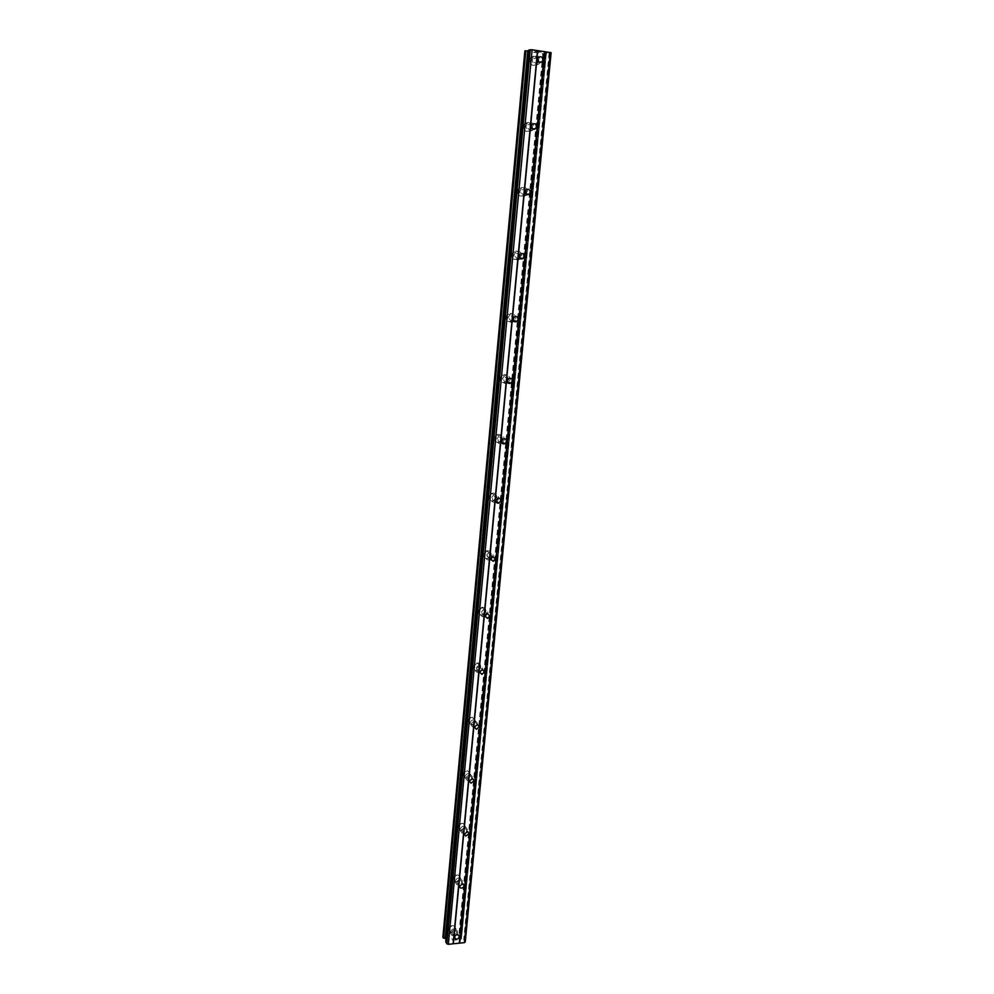 <?xml version="1.0" encoding="UTF-8"?>
<svg xmlns="http://www.w3.org/2000/svg" width="994" height="994" viewBox="0 0 994 994"><rect width="100%" height="100%" fill="white"/><g stroke="black" fill="none" stroke-linecap="round" stroke-linejoin="round"><path stroke-width="0.75" stroke-dasharray="4.97 3.73" d="M451.674 932.422C452.27 930.471 453.488 929.725 455.339 930.185L456.271 931.962C455.674 933.913 454.457 934.658 452.593 934.186L451.674 932.422M455.637 928.682L454.171 925.899C451.264 925.178 449.35 926.346 448.431 929.39L449.86 932.148C452.779 932.906 454.705 931.738 455.637 928.682L454.159 925.886C451.264 925.178 449.35 926.346 448.431 929.39L449.86 932.148C452.779 932.894 454.693 931.738 455.637 928.682M456.457 881.591L459.961 879.28L461.092 881.193L457.563 883.492L456.457 881.591M460.421 878.112L458.656 875.118C455.811 874.608 453.985 875.813 453.165 878.733L454.892 881.703C457.749 882.25 459.588 881.044 460.421 878.112L458.644 875.118C455.811 874.596 453.972 875.801 453.165 878.721L454.892 881.703C457.749 882.25 459.588 881.044 460.421 878.112M461.315 829.828L464.645 827.455L465.987 829.493L462.657 831.866L461.315 829.828M465.291 826.623L463.167 823.43C460.421 823.131 458.694 824.374 457.986 827.145L460.06 830.325C462.819 830.661 464.571 829.418 465.291 826.623L463.167 823.43C460.421 823.131 458.694 824.374 457.973 827.145L460.06 830.325C462.819 830.661 464.571 829.418 465.291 826.623M466.273 777.134L469.367 774.699L470.982 776.861L467.863 779.284L466.273 777.134M470.261 774.202L467.727 770.822C465.105 770.748 463.49 772.015 462.881 774.624L465.366 778.004C468 778.103 469.64 776.848 470.261 774.202M470.249 774.202L467.714 770.81C465.105 770.748 463.49 772.015 462.881 774.624L465.366 778.004C468 778.103 469.628 776.836 470.249 774.202M471.318 723.446L474.163 720.985L476.064 723.247L473.206 725.707L471.318 723.446M475.306 720.824L472.324 717.27C469.876 717.407 468.398 718.699 467.876 721.135L470.821 724.676C473.281 724.564 474.784 723.284 475.306 720.824L472.324 717.27C469.876 717.407 468.385 718.699 467.876 721.135L470.808 724.676C473.281 724.564 474.784 723.284 475.306 720.824M476.461 668.776L479.033 666.291L481.245 668.639L478.648 671.112L476.461 668.776M480.45 666.452C480.437 664.129 479.282 662.899 476.983 662.774L472.97 666.651C472.982 668.95 474.126 670.167 476.387 670.329C478.661 670.018 480.015 668.726 480.45 666.452M480.45 666.44C480.437 664.116 479.282 662.899 476.983 662.774L472.97 666.651C472.982 668.95 474.126 670.167 476.387 670.316C478.661 670.018 480.015 668.726 480.45 666.44M485.271 615.038L484.202 615.46L481.705 613.062L483.991 610.602L486.526 613L486.252 613.932M485.693 611.049C485.631 608.465 484.314 607.21 481.742 607.297L478.151 611.148C478.226 613.708 479.518 614.963 482.065 614.901L485.693 611.049C485.631 608.452 484.302 607.21 481.73 607.297L478.151 611.148C478.213 613.708 479.518 614.963 482.053 614.901L485.693 611.049M490.477 558.466L487.035 556.292L489.06 553.869L491.831 556.69M491.036 554.615C490.912 551.745 489.421 550.477 486.6 550.813L483.432 554.59C483.569 557.423 485.035 558.703 487.83 558.392L491.036 554.615C490.899 551.732 489.421 550.465 486.6 550.813L483.432 554.59C483.569 557.423 485.035 558.703 487.818 558.392L491.036 554.602M495.907 500.727L495.584 500.877C493.645 501.237 492.614 500.429 492.477 498.429L494.254 496.081C496.205 495.695 497.236 496.503 497.373 498.516M496.491 497.087C496.279 493.943 494.639 492.664 491.583 493.272L488.824 496.95C489.023 500.069 490.638 501.349 493.658 500.777L496.491 497.087C496.267 493.943 494.639 492.664 491.583 493.272L488.812 496.938C489.023 500.069 490.638 501.336 493.658 500.777L496.478 497.087M501.535 441.808L501.386 441.883C499.336 442.429 498.205 441.622 498.019 439.447L499.572 437.174L502.952 439.062M502.032 438.466C501.734 435.037 499.97 433.769 496.727 434.651L494.304 438.192C494.602 441.584 496.354 442.864 499.572 442.019L502.032 438.466C501.734 435.037 499.97 433.769 496.714 434.651L494.304 438.192C494.59 441.584 496.354 442.864 499.572 442.019L502.032 438.453M507.338 381.708L507.288 381.746C505.126 382.466 503.921 381.646 503.672 379.298L505.027 377.124L508.568 378.577M507.698 378.689C507.313 374.999 505.412 373.732 502.007 374.887L499.895 378.292C500.28 381.957 502.156 383.224 505.536 382.106L507.698 378.689C507.3 374.999 505.412 373.732 502.007 374.887L499.895 378.292C500.28 381.957 502.156 383.224 505.536 382.106L507.685 378.689M513.314 320.379L513.264 320.403C511.015 321.298 509.736 320.49 509.437 317.981L510.63 315.893L514.246 316.924L510.63 315.893M513.463 317.745C512.991 313.793 510.978 312.526 507.449 313.955L505.598 317.21C506.07 321.137 508.058 322.404 511.575 321.025L513.463 317.745C512.979 313.793 510.978 312.526 507.437 313.955L505.598 317.21C506.07 321.137 508.058 322.404 511.575 321.025L513.463 317.745M519.44 257.757L519.328 257.856C517.017 258.9 515.675 258.092 515.327 255.421L516.358 253.433L519.999 254.091M519.34 255.595C518.781 251.383 516.681 250.128 513.041 251.805L511.425 254.911C511.972 259.099 514.072 260.366 517.688 258.726L519.34 255.595C518.781 251.383 516.681 250.128 513.041 251.805L511.413 254.911C511.972 259.086 514.06 260.366 517.688 258.726L519.34 255.595M525.702 193.83L525.503 194.041C523.13 195.246 521.738 194.439 521.328 191.606L522.235 189.705L525.851 190.04M525.341 192.19C524.695 187.742 522.509 186.474 518.781 188.4L517.352 191.37C517.998 195.793 520.173 197.06 523.888 195.184L525.341 192.19C524.695 187.742 522.509 186.474 518.781 188.4L517.352 191.37C517.998 195.793 520.173 197.06 523.875 195.184L525.341 192.19M532.101 128.524L531.765 128.934C529.342 130.289 527.901 129.469 527.441 126.486L528.261 124.672L531.827 124.735M531.467 127.505C530.734 122.809 528.473 121.541 524.683 123.691L523.416 126.524C524.136 131.196 526.385 132.475 530.175 130.363L531.467 127.505C530.734 122.809 528.473 121.541 524.67 123.691L523.403 126.524C524.136 131.196 526.385 132.475 530.162 130.363L531.467 127.505M538.599 61.814L538.139 62.498C535.691 63.989 534.2 63.156 533.691 60.025L534.424 58.286L537.965 58.149M537.717 61.491C536.909 56.571 534.586 55.291 530.721 57.64L529.591 60.361C530.386 65.256 532.709 66.548 536.549 64.237L537.717 61.491C536.909 56.571 534.573 55.291 530.721 57.64L529.591 60.361C530.386 65.256 532.709 66.548 536.549 64.237L537.717 61.491M539.966 62.523L539.195 63.715C535.344 66.039 533.008 64.747 532.212 59.814L533.343 57.093C537.22 54.72 539.556 56.012 540.363 60.957L540.127 62.113M538.002 60.994L536.822 64.188C532.97 66.499 530.647 65.206 529.852 60.299L530.982 57.59C533.666 55.44 535.903 55.962 537.679 59.155M533.405 129.319L532.759 130.164C528.957 132.277 526.696 130.997 525.975 126.3L527.242 123.455C531.057 121.293 533.331 122.573 534.064 127.294L533.679 128.785M531.666 127.891L530.423 130.351C526.646 132.45 524.385 131.171 523.664 126.499L524.931 123.666C527.677 121.69 529.864 122.274 531.492 125.43M526.932 194.725L526.41 195.284C522.682 197.172 520.508 195.905 519.862 191.457L521.291 188.475C525.043 186.537 527.23 187.804 527.889 192.277L527.329 194.116M525.379 193.258L524.136 195.197C520.421 197.073 518.247 195.806 517.601 191.37L519.03 188.4C521.912 186.574 524.062 187.307 525.478 190.587M520.533 258.788L520.16 259.123C516.532 260.776 514.432 259.496 513.873 255.296L515.501 252.178C519.154 250.488 521.266 251.755 521.825 255.98L521.067 258.129M519.179 257.16L517.936 258.763C514.308 260.403 512.221 259.136 511.661 254.949L513.289 251.842C516.371 250.19 518.47 251.109 519.576 254.576M514.258 321.509L513.997 321.708C510.469 323.1 508.481 321.82 508.009 317.881L509.86 314.613C513.413 313.172 515.426 314.439 515.898 318.415L514.904 320.863M513.115 319.67L511.823 321.087C508.307 322.478 506.306 321.199 505.847 317.272L507.685 314.029C511.015 312.588 513.028 313.731 513.724 317.434M508.096 382.951L507.909 383.063C504.517 384.193 502.629 382.914 502.256 379.236L504.368 375.819C507.785 374.651 509.686 375.918 510.071 379.633L508.816 382.355M507.251 380.764L505.772 382.205C502.392 383.324 500.516 382.056 500.131 378.379L502.243 374.986C505.648 373.819 507.549 375.086 507.934 378.789L507.872 379.211M502.082 443.15L501.895 443.237C498.665 444.082 496.901 442.802 496.615 439.398L499.038 435.832C502.293 434.95 504.07 436.229 504.368 439.659L502.827 442.641M494.54 438.317L496.95 434.763C500.206 433.881 501.97 435.148 502.268 438.578L499.796 442.144C496.578 442.989 494.826 441.709 494.54 438.317M496.23 502.132L495.944 502.243C492.9 502.815 491.284 501.535 491.073 498.404L493.856 494.714C496.925 494.105 498.566 495.385 498.777 498.541L496.913 501.734M489.048 497.087L491.819 493.422C494.863 492.813 496.503 494.08 496.714 497.236L493.894 500.926C490.862 501.485 489.247 500.218 489.048 497.087M490.539 559.957L490.054 560.107C487.246 560.417 485.78 559.137 485.644 556.292L488.824 552.49C491.657 552.155 493.148 553.422 493.285 556.305L491.098 559.684M483.656 554.751L486.824 550.974C489.644 550.639 491.123 551.906 491.26 554.776L488.042 558.566C485.246 558.864 483.792 557.597 483.656 554.751M485.022 616.653L484.24 616.852C481.692 616.914 480.388 615.659 480.326 613.074L483.916 609.21C486.501 609.123 487.83 610.378 487.892 612.975L485.383 616.504M478.375 611.335L481.953 607.483C484.525 607.396 485.842 608.651 485.917 611.248L482.276 615.1C479.742 615.162 478.437 613.907 478.375 611.335M479.692 672.267L478.524 672.491C476.25 672.342 475.107 671.112 475.095 668.813L479.133 664.911C481.431 665.036 482.587 666.266 482.612 668.602L479.767 672.242M473.181 666.862L477.195 662.986C479.493 663.11 480.649 664.34 480.674 666.663C480.239 668.95 478.872 670.242 476.598 670.54C474.337 670.391 473.194 669.161 473.181 666.862M469.963 723.508C470.473 721.06 471.964 719.768 474.424 719.631L477.418 723.185C476.896 725.657 475.393 726.949 472.908 727.061L469.963 723.508M468.087 721.371C468.596 718.935 470.087 717.643 472.535 717.506L475.517 721.06C474.995 723.52 473.492 724.812 471.019 724.912L468.087 721.371M464.931 777.209C465.54 774.587 467.155 773.307 469.789 773.382L472.324 776.786C471.703 779.42 470.063 780.7 467.416 780.588L464.931 777.209M463.092 774.885C463.701 772.276 465.316 770.996 467.925 771.071L470.46 774.463C469.839 777.097 468.211 778.364 465.577 778.265L463.092 774.885M459.986 829.928C460.694 827.145 462.434 825.902 465.192 826.188L467.329 829.406C466.596 832.202 464.844 833.444 462.073 833.121L459.986 829.928M458.184 827.43C458.893 824.647 460.62 823.405 463.366 823.703L465.503 826.909C464.77 829.704 463.03 830.934 460.259 830.611L458.184 827.43M455.128 881.703C455.948 878.771 457.787 877.553 460.644 878.075L462.409 881.069C461.576 884.026 459.725 885.232 456.867 884.685L455.128 881.703M453.363 879.019C454.171 876.099 456.01 874.894 458.855 875.403L460.62 878.41C459.787 881.343 457.948 882.548 455.09 882.001L453.363 879.019M450.357 932.546C451.288 929.489 453.202 928.321 456.122 929.03L457.588 931.825C456.644 934.907 454.718 936.062 451.798 935.317L450.357 932.546M448.629 929.701C449.549 926.656 451.462 925.489 454.357 926.209L455.836 928.992C454.892 932.061 452.966 933.217 450.058 932.471L448.629 929.701M534.958 51.626L536.685 51.887L534.958 51.626M535.493 51.514L536.437 51.651L535.493 51.514M536.524 51.626L535.58 51.489L536.524 51.638M536.114 51.377L537.841 51.626L536.114 51.377M537.928 51.601L534.648 51.613L537.928 51.613M538.586 52.185L539.233 52.272L538.586 52.185M539.456 51.85L541.283 52.11L539.456 51.862M541.37 52.098L538.425 52.061L541.37 52.098M551.123 52.682L549.744 52.98L464.235 940.249L460.893 938.796L460.309 937.727L461.738 936.249L458.88 934.546L443.983 936.05L442.889 937.168M524.907 50.93L542.836 53.763L549.744 52.98M446.02 938.97L528.758 50.868L530.2 50.644L528.895 50.122L445.834 941.753M455.525 938.46L455.911 939.106L453.935 938.51L455.525 938.46M455.911 939.106L455.09 939.193L455.911 939.106M455.153 939.293L455.985 939.218L455.153 939.293M456.37 939.852L454.854 940.013L456.37 939.852M454.917 940.113L456.631 939.939L455.65 938.336L456.631 939.939L454.917 940.113M453.935 938.51L454.892 938.411L453.935 938.51M451.835 938.734L452.804 940.336L451.835 938.721M452.804 940.336L452.158 938.92L452.804 940.324M446.058 938.97L447.138 940.386L445.859 941.716M443.759 936.273L525.789 51.278L443.759 936.273M546.34 53.701L461.738 936.249L546.315 53.713M465.254 941.877L464.235 940.249M545.358 53.328L460.769 937.18M460.818 936.969L545.395 53.39L460.831 937.118M545.631 53.85L461.216 935.404M545.395 53.85L461.017 935.317M543.42 53.788L459.365 934.733M542.836 53.763L458.88 934.546M526 51.377L443.983 936.05M524.969 50.942L442.951 937.131M549.098 53.005L463.713 939.902M546.365 52.893L461.415 939.144M545.718 52.918L460.893 938.796M544.985 53.08L460.359 937.926M544.998 53.191L460.408 937.516M546.228 53.664L461.638 936.336M543.308 53.788L459.265 934.683M525.801 51.29L443.784 936.236M529.392 50.856L446.567 939.318M530.113 50.694L447.089 940.2M530.088 50.57L447.027 940.61M458.296 934.956L455.339 930.185M462.98 883.765L459.961 879.28M467.714 831.655L464.645 827.455M472.498 778.588L469.367 774.699M477.356 724.564L474.163 720.985M482.289 669.546L479.033 666.291M487.308 613.509L483.991 610.602M492.44 556.441L489.06 553.869M497.708 498.28L494.254 496.081M503.088 438.988L499.572 437.174M508.617 378.54L505.027 377.124M520.111 254.004L516.358 253.433M526.062 189.829L522.235 189.705M532.163 124.325L528.261 124.672M538.413 57.453L534.424 58.286M533.343 57.093L530.982 57.59M527.242 123.455L524.931 123.666M521.291 188.475L519.03 188.4M515.501 252.178L513.289 251.842M509.86 314.613L507.685 314.029M504.368 375.819L502.243 374.986M499.038 435.832L496.95 434.763M493.856 494.714L491.819 493.422M488.824 552.49L486.824 550.974M483.916 609.21L481.953 607.483M479.133 664.911L477.195 662.986M474.424 719.631L472.535 717.506M469.789 773.382L467.925 771.071M465.192 826.188L463.366 823.703M460.644 878.075L458.855 875.403M456.122 929.03L454.357 926.209M451.798 935.317L450.058 932.471M456.867 884.685L455.09 882.001M462.073 833.121L460.259 830.611M467.416 780.588L465.577 778.265M472.908 727.061L471.019 724.912M478.524 672.491L476.598 670.54M484.24 616.852L482.276 615.1M490.054 560.107L488.042 558.566M495.944 502.243L493.894 500.926M501.895 443.237L499.796 442.144M507.909 383.063L505.772 382.205M513.997 321.708L511.823 321.087M520.16 259.123L517.936 258.763M526.41 195.284L524.136 195.197M532.759 130.164L530.423 130.351M539.195 63.715L536.822 64.188M539.245 62.287L538.139 62.498M532.486 128.885L531.765 128.934M484.985 616.168L484.202 615.46M479.692 672.168L478.648 671.112M474.486 727.173L473.206 725.707M469.379 781.185L467.863 779.284M464.36 834.227L462.657 831.866M459.439 886.313L457.563 883.492M454.606 937.454L452.593 934.186M544.898 53.117L460.309 937.727M525.838 51.228L443.784 936.485M530.2 50.644L447.138 940.386"/><path stroke-width="1.49" d="M454.606 937.205C455.202 935.242 456.432 934.497 458.296 934.956L459.24 936.733C458.632 938.709 457.402 939.454 455.538 938.982L454.606 937.205M459.452 886.089L462.98 883.765L464.111 885.691C463.577 887.567 462.396 888.35 460.557 888.002L459.452 886.089M464.372 834.053L467.714 831.655L469.069 833.705L465.714 836.091L464.372 834.053M469.379 781.048L472.498 778.588L474.113 780.762L470.982 783.21L469.379 781.048M474.498 727.049L477.356 724.564L479.27 726.838L476.387 729.323L474.498 727.049M479.692 672.043L482.289 669.546L484.513 671.907L481.891 674.404L479.692 672.043M484.997 615.994L487.308 613.509L489.843 615.932L487.52 618.405L484.997 615.994M490.402 558.864L492.44 556.441L495.298 558.876L493.235 561.312L490.402 558.864M495.919 500.641L497.708 498.28C499.659 497.882 500.703 498.702 500.839 500.727L499.038 503.101C497.087 503.473 496.043 502.653 495.919 500.641M501.535 441.274L503.088 438.988C505.176 438.429 506.306 439.236 506.493 441.435L504.915 443.734C502.852 444.281 501.721 443.461 501.535 441.274M502.952 439.062L501.535 441.808M507.263 380.739L508.617 378.54C510.804 377.807 512.022 378.615 512.27 380.988L510.891 383.187C508.704 383.908 507.499 383.1 507.263 380.739L507.872 379.211M508.568 378.577L507.338 381.708M513.103 318.987L514.296 316.9C516.569 315.98 517.849 316.788 518.147 319.335L516.942 321.435C514.681 322.342 513.401 321.522 513.103 318.987M514.246 316.924L513.314 320.379M519.054 256.005L520.111 254.004C522.446 252.923 523.801 253.731 524.149 256.44L523.092 258.452C520.757 259.509 519.415 258.701 519.054 256.005M519.999 254.091L520.384 255.856L519.44 257.757M525.143 191.743L526.062 189.829C528.46 188.587 529.864 189.407 530.274 192.264L529.342 194.19C526.944 195.408 525.553 194.588 525.143 191.743M525.851 190.04L526.422 192.128L525.702 193.83M531.343 126.151L532.163 124.325C534.61 122.945 536.064 123.765 536.524 126.785L535.691 128.624C533.256 129.978 531.802 129.158 531.343 126.151M531.827 124.735L532.101 128.524M537.679 59.205L538.413 57.453C540.898 55.937 542.389 56.77 542.898 59.938L542.152 61.703C539.68 63.194 538.189 62.361 537.679 59.205M537.965 58.149L538.599 61.814M537.679 59.155L538.002 60.994M531.492 125.43L531.666 127.891M525.478 190.587L525.379 193.258M519.576 254.576L519.179 257.16M513.724 317.434L513.115 319.67M496.913 501.734L496.23 502.132M502.827 442.641L502.082 443.15M508.816 382.355L508.096 382.951M514.904 320.863L514.258 321.509M521.067 258.129L520.533 258.788M528.87 50.11L532.101 49.775L551.123 52.682L465.254 941.877L464.471 942.647L448.356 944.3L446.778 943.778L445.834 941.753M528.721 50.868L524.882 50.918L442.877 937.205L446.02 938.97M497.373 498.516L495.907 500.727M491.831 556.69L490.477 558.466M486.252 613.932L485.271 615.038M550.341 52.384L464.471 942.647M544.985 51.613L459.737 943.132M524.907 50.905L442.889 937.255M527.752 50.831L445.213 938.696M527.913 50.843L445.349 938.746M530.224 49.7L446.778 943.778M532.101 49.775L448.356 944.3M537.505 50.545L453.127 943.815M537.729 50.632L453.351 943.592M544.451 51.589L459.29 942.983M525.565 50.756L443.374 938.063M525.826 50.756L443.585 938.15M528.883 49.998L445.797 942.126M542.152 61.703L539.245 62.287M535.691 128.624L532.486 128.885M529.342 194.19L525.901 194.054M523.092 258.452L519.514 257.881M516.942 321.435L513.326 320.428M510.891 383.187L507.35 381.771M504.915 443.734L501.56 441.97M499.038 503.101L495.907 501.088M493.235 561.312L490.39 559.137M487.52 618.405L484.985 616.168M481.891 674.404L479.692 672.168M476.387 729.323L474.486 727.173M470.982 783.21L469.379 781.185M465.714 836.091L464.36 834.227M460.557 888.002L459.439 886.313M455.538 938.982L454.606 937.454M528.796 50.048L445.747 941.927"/></g></svg>
